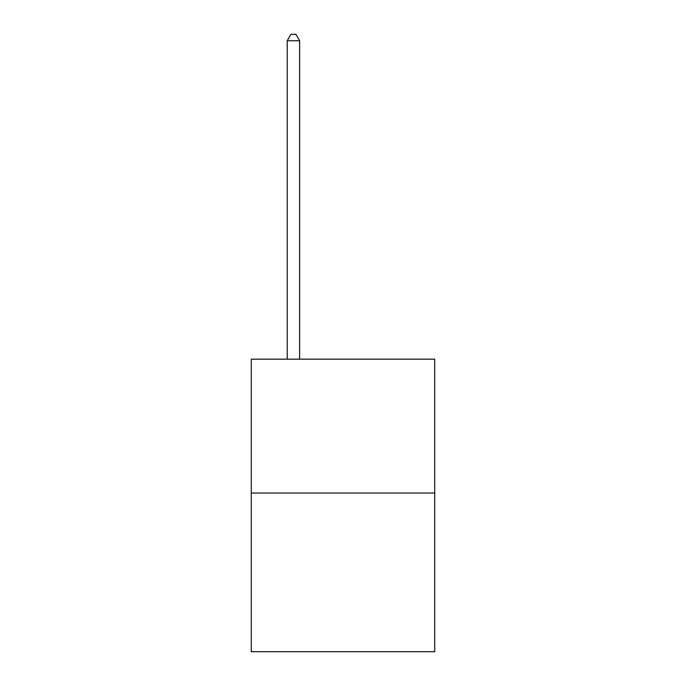 <?xml version="1.0" encoding="UTF-8"?>
<svg xmlns="http://www.w3.org/2000/svg" width="686" height="686" viewBox="0 0 686 686"><rect width="100%" height="100%" fill="white"/><g stroke="black" fill="none" stroke-linecap="round" stroke-linejoin="round"><path stroke-width="1.03" d="M434.727 493.037L434.727 359.164L251.273 359.164L251.273 651.7L434.727 651.7L434.727 493.037L251.273 493.037M299.619 359.164L299.619 40.748L287.22 40.748L287.22 359.164M287.22 40.748L290.941 34.3L295.898 34.3L299.619 40.748"/></g></svg>
